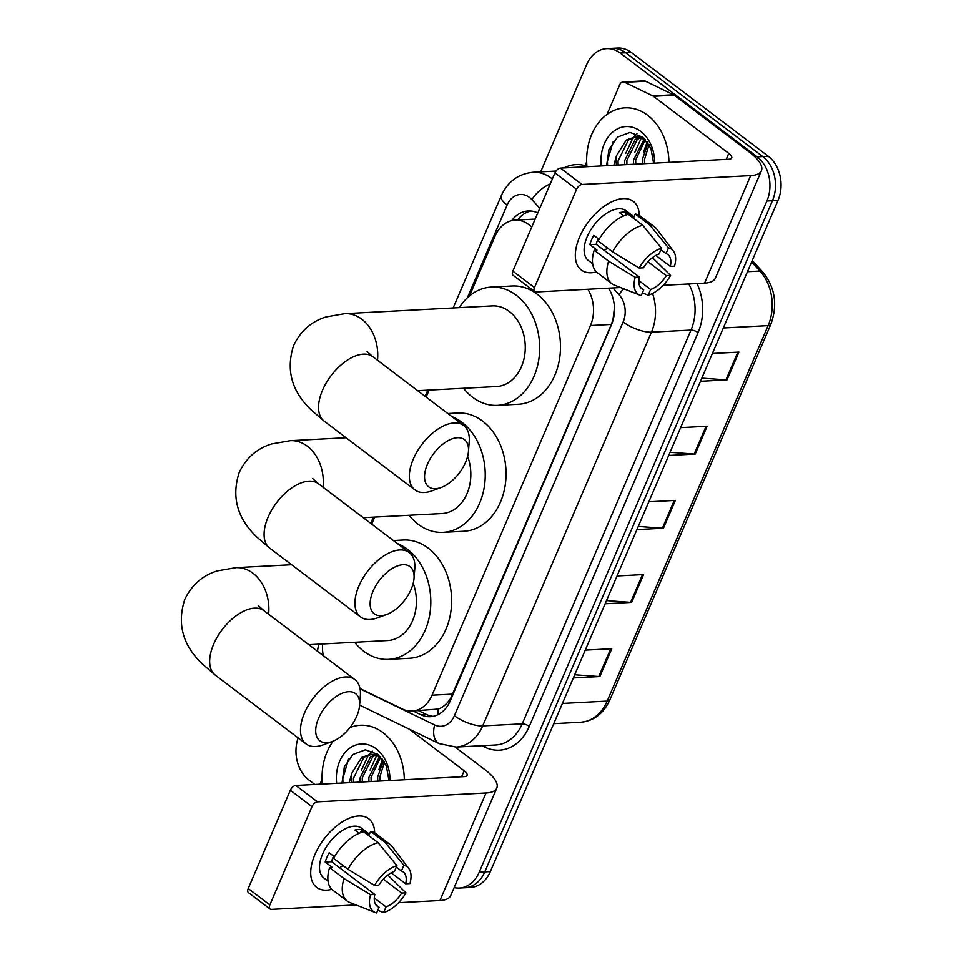 <?xml version="1.0" encoding="UTF-8"?>
<svg xmlns="http://www.w3.org/2000/svg" width="961" height="961" viewBox="0 0 961 961"><rect width="100%" height="100%" fill="white"/><g stroke="black" fill="none" stroke-linecap="round" stroke-linejoin="round"><path stroke-width="1.44" d="M531.673 227.216A32.29 24.662 -93 0 0 528.706 224.574A32.29 24.662 -93 0 0 515.084 220.141A32.29 24.662 -93 0 0 495.155 236.01L469.485 295.928M360.003 688.508L402.431 709.026A32.29 24.662 -93 0 0 412.101 711.044L438.312 709.038C442.997 707.356 447.105 703.824 450.613 698.455L611.328 324.434L612.986 319.629L614.439 307.724M412.101 711.044A32.29 24.662 -93 0 0 432.042 695.175L590.462 325.539A32.29 24.662 -93 0 0 587.844 289.261M322.584 643.954A32.29 24.662 -93 0 0 323.292 655.666M429.123 390.082L426.119 397.085M374.694 517.078L371.691 524.081M537.8 212.922A32.29 24.662 -93 0 0 528.226 210.952A32.29 24.662 -93 0 0 511.793 220.598M517.571 220.009A32.29 24.662 87 0 1 531.013 211.012M540.683 171.839L586.69 64.507A32.29 24.662 87 0 1 606.619 48.639A32.29 24.662 87 0 1 620.229 53.071L757.184 156.835A32.29 24.662 87 0 1 766.89 201.017L479.227 872.18A32.29 24.662 87 0 1 459.298 888.048A32.29 24.662 87 0 1 454.145 887.604M314.824 784.464L308.733 779.851A32.29 24.662 87 0 1 298.162 737.904M606.619 48.639L617.719 48.05A32.29 24.662 87 0 1 631.329 52.495L768.283 156.247L762.734 156.535A32.29 24.662 87 0 1 772.44 200.729L484.776 871.879A32.29 24.662 87 0 1 464.848 887.748A32.29 24.662 87 0 0 484.776 871.879L772.44 200.729A32.29 24.662 87 0 0 762.734 156.535L625.779 52.783L762.734 156.535L757.184 156.835M612.169 48.338A32.29 24.662 87 0 1 625.779 52.783A32.29 24.662 87 0 0 612.169 48.338M413.11 710.996L420.666 714.648A32.29 24.662 -93 0 0 430.348 716.666A32.29 24.662 -93 0 0 450.277 700.797L611.412 324.854A32.29 24.662 -93 0 0 608.529 288.18M433.111 716.317A32.29 24.662 87 0 1 426.216 714.359L418.66 710.708M768.283 156.247A32.29 24.662 87 0 1 777.99 200.441L490.338 871.591A32.29 24.662 87 0 1 470.409 887.459L459.298 888.048M574.69 674.766L598.811 676.52A8.613 3.015 23.2 0 0 599.868 676.532L573.333 677.925M585.261 650.116L611.785 648.723L599.868 676.532M670.045 452.283L694.166 454.036A8.613 3.015 23.2 0 0 695.223 454.06L668.688 455.454M680.616 427.633L707.14 426.24L695.223 454.06M701.83 378.117L725.951 379.883A8.613 3.015 23.2 0 0 727.009 379.895L700.473 381.289M712.401 353.48L738.925 352.086L727.009 379.895M606.475 600.601L630.596 602.355A8.613 3.015 23.2 0 0 631.653 602.379L605.118 603.772M617.046 575.963L643.57 574.57L631.653 602.379M638.26 526.436L662.381 528.202A8.613 3.015 23.2 0 0 663.438 528.214L636.903 529.607M648.831 501.798L675.355 500.405L663.438 528.214M586.955 166.685A53.828 41.107 87 0 1 624.974 107.86A53.828 41.107 87 0 1 647.666 115.26A53.828 41.107 87 0 1 668.94 162.373M643.029 137.387L635.293 136.858L626.284 140.03L616.518 155.646A24.325 18.583 87 0 0 616.469 165.136M636.398 136.834L628.494 139.91L618.043 160.931L618.139 165.04M645.155 139.393L635.293 136.858M640.843 137.507L637.299 139.441L626.848 160.475L626.956 164.583M642.068 136.63L640.819 136.906M639.726 137.219L635.101 139.561L624.65 160.595L624.758 164.691M645.324 139.561L635.665 160.006L635.774 164.115M644.242 138.877L633.467 160.127L633.563 164.235M649.083 144.655L644.483 159.55L644.579 163.658M648.086 143.069L642.272 159.658L642.38 163.766M653.6 163.178L650.921 148.378L642.633 137.063L629.96 132.426L617.527 137.099L608.95 149.435L606.607 165.652M601.274 165.929A35.089 26.8 87 0 1 612.433 132.294A35.089 26.8 87 0 1 640.747 131.393A35.089 26.8 87 0 1 654.621 163.13M613.803 165.268L616.518 155.646M647.221 141.856L643.486 152.198M641.455 137.699L634.668 152.655M636.975 133.759L633.587 137.039M633.131 137.567L625.863 153.123M613.142 141.735L607.424 161.136L607.544 165.604M579.531 237.151A43.065 23.364 -52.9 0 1 615.232 200.332A43.065 23.364 -52.9 0 1 639.269 215.432A43.065 23.364 -52.9 0 0 633.299 201.366A43.065 23.364 -52.9 0 0 579.531 237.151A43.065 23.364 -52.9 0 0 596.445 271.951A43.065 23.364 -52.9 0 1 581.285 270.005A43.065 23.364 -52.9 0 1 579.531 237.151M584.552 166.806L586.666 161.88M607.004 114.431L619.773 84.64A5.382 4.108 -93 0 1 623.1 81.985L643.918 80.892A5.382 4.108 87 0 1 645.528 81.229L673.553 94.791A5.382 4.108 87 0 1 674.214 95.199L749.58 152.294A43.065 15.052 -156.8 0 1 761.4 170.722A43.065 15.052 -156.8 0 1 750.649 175.599L582.042 184.464A5.382 2.919 127.1 0 0 576.588 189.281L554.965 172.896A5.382 2.919 -52.9 0 1 560.419 168.079L729.027 159.214A10.763 3.76 23.2 0 0 731.717 158A10.763 3.76 23.2 0 0 728.762 153.388L653.396 96.292A5.382 4.108 -93 0 0 652.735 95.884L624.71 82.322A5.382 4.108 -93 0 0 623.1 81.985M761.4 170.722L715.308 278.246A43.065 15.052 -156.8 0 1 704.569 283.135L663.222 285.309M534.472 287.543A5.382 2.919 127.1 0 0 534.688 291.651L513.066 275.266A5.382 2.919 -52.9 0 1 512.85 271.158L534.472 287.543L576.588 189.281M534.688 291.651A5.382 2.919 127.1 0 0 535.95 291.988L620.578 287.543M512.85 271.158L554.965 172.896M639.149 268.023L643.414 267.795A21.526 11.676 -52.9 0 1 659.09 253.956L661.528 248.262A27.989 15.184 -52.9 0 0 639.149 268.023L612.589 251.902L598.174 240.983A35.521 19.28 -52.9 0 1 628.314 214.363L642.729 225.294L661.528 248.262M660.904 249.716L666.021 253.596A21.526 11.676 -52.9 0 1 667.859 254.569A21.526 11.676 -52.9 0 1 670.285 266.389L655.834 255.434M598.174 238.7A21.526 11.676 127.1 0 0 597.742 239.697A21.526 11.676 127.1 0 0 596.192 244.31L639.437 277.068A21.526 11.676 -52.9 0 0 641.864 288.889A21.526 11.676 -52.9 0 0 643.702 289.862L641.251 295.568A27.989 15.184 -52.9 0 1 639.978 295.171A27.989 15.184 -52.9 0 1 635.173 277.297L639.437 277.068M639.978 295.171L614.343 285.093A35.521 19.28 -52.9 0 1 611.785 283.663L597.37 272.744A35.521 19.28 -52.9 0 1 594.198 250.244L597.009 250.1L589.802 244.635A31.22 16.938 -52.9 0 1 591.495 240.022A31.22 16.938 -52.9 0 1 593.778 235.373L599.075 239.373M592.637 263.758L588.432 260.575A31.22 16.938 -52.9 0 1 587.171 236.742A31.22 16.938 -52.9 0 1 626.14 210.807L634.056 216.802M666.021 253.596L668.472 247.89L649.672 224.922L635.257 214.003L633.647 217.763L626.428 212.297A31.22 16.938 -52.9 0 0 619.497 212.669L623.761 215.901M635.257 214.003A35.521 19.28 -52.9 0 1 640.278 216.105L654.693 227.024A35.521 19.28 -52.9 0 1 656.759 229.102L673.397 251.061A27.989 15.184 -52.9 0 1 674.55 266.161L670.285 266.389M649.672 224.922A35.521 19.28 -52.9 0 1 654.693 227.024M647.978 261.764L666.309 275.663L670.586 275.435L652.423 257.68M611.785 283.663A35.521 19.28 -52.9 0 1 608.613 261.176L635.173 277.297M594.198 250.244L608.613 261.176M668.472 247.89A27.989 15.184 -52.9 0 1 673.397 251.061M670.586 275.435A27.989 15.184 -52.9 0 1 648.194 295.195L650.633 289.501L638.897 280.6M642.404 292.889L648.194 295.195M666.309 275.663A21.526 11.676 -52.9 0 1 650.633 289.501M612.589 251.902A35.521 19.28 -52.9 0 1 642.729 225.294M607.568 248.094A21.526 11.676 -52.9 0 1 604.157 250.34M640.422 287.387L643.702 289.862M589.802 244.635L596.192 244.31M625.13 215.348L626.428 212.297M427.453 464.199A29.599 16.061 127.1 0 0 441.159 487.479A29.599 16.061 127.1 0 0 465.617 462.193A29.599 16.061 127.1 0 0 468.451 451.442A29.599 16.061 127.1 0 0 453.039 438.54A29.599 16.061 127.1 0 0 427.453 464.199M441.159 487.479L431.994 490.843A40.374 21.899 -52.9 0 1 414.948 489.918A40.374 21.899 -52.9 0 1 413.302 459.106A40.374 21.899 -52.9 0 1 463.707 425.555A40.374 21.899 -52.9 0 1 469.208 441.712L468.451 451.442M417.699 390.683L496.525 386.538A40.374 30.836 -93 0 0 524.55 356.05A40.374 30.836 -93 0 0 509.306 311.46A40.374 30.836 -93 0 0 492.296 305.91L344.771 313.658L326.103 316.926C311.4 321.454 300.589 330.944 293.67 345.395C285.693 369.877 291.651 391.499 311.52 410.275L324.133 421.11L414.948 489.918M459.262 307.652A59.21 45.227 87 0 1 491.299 287.099A59.21 45.227 87 0 1 516.261 295.243A59.21 45.227 87 0 1 538.616 360.639A59.21 45.227 87 0 1 497.522 405.35A59.21 45.227 87 0 1 472.56 397.205A59.21 45.227 87 0 1 463.49 388.28M491.299 287.099L512.117 286.006A59.21 45.227 87 0 1 537.079 294.15A59.21 45.227 87 0 1 559.434 359.546A59.21 45.227 87 0 1 518.339 404.257L497.522 405.35M373.024 591.195A29.599 16.061 127.1 0 0 386.718 614.475A29.599 16.061 127.1 0 0 411.188 589.189A29.599 16.061 127.1 0 0 414.023 578.45A29.599 16.061 127.1 0 0 398.611 565.536A29.599 16.061 127.1 0 0 373.024 591.195M386.718 614.475L377.553 617.839A40.374 21.899 -52.9 0 1 360.519 616.914A40.374 21.899 -52.9 0 1 358.873 586.102A40.374 21.899 -52.9 0 1 409.266 552.563A40.374 21.899 -52.9 0 1 414.78 568.708L414.023 578.45M451.874 416.594A59.21 45.227 87 0 1 461.833 422.239A59.21 45.227 87 0 1 484.176 487.647A59.21 45.227 87 0 1 443.081 532.346A59.21 45.227 87 0 1 418.131 524.213A59.21 45.227 87 0 1 409.062 515.276M447.814 413.518L457.688 413.002A59.21 45.227 87 0 1 482.65 421.146A59.21 45.227 87 0 1 504.993 486.554A59.21 45.227 87 0 1 463.899 531.253L443.081 532.346M363.258 517.679L442.096 513.534A40.374 30.836 -93 0 0 467.623 456.331M318.584 718.203A29.599 16.061 127.1 0 0 332.29 741.472A29.599 16.061 127.1 0 0 356.747 716.197A29.599 16.061 127.1 0 0 359.582 705.446A29.599 16.061 127.1 0 0 344.17 692.533A29.599 16.061 127.1 0 0 318.584 718.203M332.29 741.472L323.124 744.847A40.374 21.899 -52.9 0 1 306.079 743.91A40.374 21.899 -52.9 0 1 304.445 713.098A40.374 21.899 -52.9 0 1 354.837 679.559A40.374 21.899 -52.9 0 1 360.351 695.716L359.582 705.446M397.446 543.602A59.21 45.227 87 0 1 407.404 549.236A59.21 45.227 87 0 1 429.747 614.644A59.21 45.227 87 0 1 388.652 659.354A59.21 45.227 87 0 1 363.69 651.21A59.21 45.227 87 0 1 354.633 642.272M393.385 540.526L403.26 540.01A59.21 45.227 87 0 1 428.222 548.142A59.21 45.227 87 0 1 450.565 613.55A59.21 45.227 87 0 1 409.47 658.261L388.652 659.354M308.805 644.687L387.667 640.543A40.374 30.836 -93 0 0 413.194 583.327M314.92 854.533A43.065 23.364 -52.9 0 1 350.621 817.715A43.065 23.364 -52.9 0 1 374.658 832.815A43.065 23.364 -52.9 0 0 368.676 818.748A43.065 23.364 -52.9 0 0 314.92 854.533A43.065 23.364 -52.9 0 0 331.833 889.345A43.065 23.364 -52.9 0 1 316.674 887.399A43.065 23.364 -52.9 0 1 314.92 854.533M319.941 784.188L322.055 779.275M455.154 747.093L484.969 769.689A43.065 15.052 -156.8 0 1 496.789 788.104A43.065 15.052 -156.8 0 1 486.038 792.981L317.43 801.846A5.382 2.919 127.1 0 0 311.977 806.663L290.342 790.278A5.382 2.919 -52.9 0 1 295.808 785.461L464.415 776.608A10.763 3.76 23.2 0 0 467.106 775.383A10.763 3.76 23.2 0 0 464.151 770.782L409.038 729.027M496.789 788.104L450.697 895.64A43.065 15.052 -156.8 0 1 439.958 900.517L398.611 902.691M269.861 904.926A5.382 2.919 127.1 0 0 270.077 909.034L248.455 892.649A5.382 2.919 -52.9 0 1 248.226 888.541L269.861 904.926L311.977 806.663M270.077 909.034A5.382 2.919 127.1 0 0 271.338 909.382L355.966 904.926M248.226 888.541L290.342 790.278M374.538 885.405L378.802 885.189A21.526 11.676 -52.9 0 1 394.478 871.351L396.917 865.645A27.989 15.184 -52.9 0 0 374.538 885.405L347.978 869.285L333.563 858.365A35.521 19.28 -52.9 0 1 363.702 831.758L378.117 842.677L396.917 865.645M396.292 867.098L401.41 870.978A21.526 11.676 -52.9 0 1 403.248 871.951A21.526 11.676 -52.9 0 1 405.674 883.772L391.223 872.816M333.563 856.095A21.526 11.676 127.1 0 0 333.119 857.08A21.526 11.676 127.1 0 0 331.581 861.693L374.826 894.451A21.526 11.676 -52.9 0 0 377.253 906.271A21.526 11.676 -52.9 0 0 379.09 907.244L376.64 912.95A27.989 15.184 -52.9 0 1 375.367 912.554A27.989 15.184 -52.9 0 1 370.562 894.679L374.826 894.451M375.367 912.554L349.732 902.475A35.521 19.28 -52.9 0 1 347.173 901.046L332.758 890.126A35.521 19.28 -52.9 0 1 329.587 867.639L332.398 867.483L325.19 862.029A31.22 16.938 -52.9 0 1 326.884 857.404A31.22 16.938 -52.9 0 1 329.167 852.755L334.464 856.768M328.025 881.141L323.821 877.958A31.22 16.938 -52.9 0 1 322.56 854.137A31.22 16.938 -52.9 0 1 361.528 828.19L369.444 834.184M401.41 870.978L403.86 865.284L385.061 842.317L370.646 831.385L369.024 835.145L361.816 829.691A31.22 16.938 -52.9 0 0 354.885 830.052L359.15 833.283M370.646 831.385A35.521 19.28 -52.9 0 1 375.667 833.499L390.082 844.419A35.521 19.28 -52.9 0 1 392.148 846.497L408.785 868.444A27.989 15.184 -52.9 0 1 409.939 883.555L405.674 883.772M385.061 842.317A35.521 19.28 -52.9 0 1 390.082 844.419M383.367 879.159L401.698 893.045L405.962 892.817L387.812 875.075M347.173 901.046A35.521 19.28 -52.9 0 1 344.002 878.558L370.562 894.679M329.587 867.639L344.002 878.558M403.86 865.284A27.989 15.184 -52.9 0 1 408.785 868.444M405.962 892.817A27.989 15.184 -52.9 0 1 383.583 912.59L386.022 906.884L374.285 897.994M377.793 910.271L383.583 912.59M401.698 893.045A21.526 11.676 -52.9 0 1 386.022 906.884M347.978 869.285A35.521 19.28 -52.9 0 1 378.117 842.677M342.957 865.477A21.526 11.676 -52.9 0 1 339.545 867.735M375.811 904.769L379.09 907.244M325.19 862.029L331.581 861.693M360.519 832.731L361.816 829.691M322.343 784.068A53.828 41.107 87 0 1 333.131 741.147M349.936 727.597A53.828 41.107 87 0 1 360.363 725.255A53.828 41.107 87 0 1 383.055 732.654A53.828 41.107 87 0 1 404.329 779.755M378.406 754.769L370.682 754.241L361.672 757.412L351.906 773.028A24.325 18.583 87 0 0 351.858 782.518M371.775 754.229L363.871 757.292L353.432 778.326L353.528 782.434M380.544 756.775L370.682 754.241M376.231 754.89L372.688 756.836L362.237 777.857L362.345 781.966M377.457 754.013L376.207 754.289M375.114 754.613L370.49 756.944L360.039 777.978L360.135 782.086M380.712 756.956L371.054 777.401L371.15 781.497M379.631 756.259L368.844 777.509L368.952 781.617M384.46 762.049L379.859 776.932L379.967 781.041M383.475 760.463L377.661 777.053L377.769 781.161M388.989 780.56L386.31 765.761L378.021 754.457L365.348 749.808L352.915 754.493L344.338 766.818L341.996 783.035M336.662 783.311A35.089 26.8 87 0 1 347.822 749.676A35.089 26.8 87 0 1 376.135 748.775A35.089 26.8 87 0 1 390.01 780.512M349.191 782.662L351.906 773.028M382.61 759.238L378.874 769.581M376.844 755.082L370.057 770.037M372.363 751.154L368.964 754.421M368.519 754.95L361.252 770.506M348.531 759.118L342.813 778.518L342.933 782.987M438.132 714.564A32.29 19.22 -64.2 0 1 438.312 709.038M611.328 324.434L590.462 325.539M452.895 694.082L432.042 695.175M539.806 208.261L531.865 199.6A21.526 16.445 -93 0 0 529.487 197.425A21.526 16.445 -93 0 0 507.12 205.041L467.37 297.778M507.12 205.041A21.526 7.532 23.2 0 1 501.21 195.84C507.66 181.629 518.303 173.761 533.151 172.235A43.065 32.89 87 0 1 551.302 178.157A43.065 32.89 87 0 1 552.347 178.986M563.963 167.887A48.446 36.998 87 0 1 585.069 165.616M697.013 283.531A48.446 36.998 87 0 1 698.07 332.626L529.307 726.372A48.446 36.998 87 0 1 484.897 747.141L481.917 745.7M766.89 201.017L777.99 200.441M620.229 53.071L631.329 52.495M479.227 872.18L490.338 871.591M652.531 293.477A43.065 32.89 87 0 1 651.438 332.158L690.995 330.079A43.065 32.89 -93 0 0 688.809 283.963M360.075 688.857L434.648 724.942A21.526 16.445 -93 0 0 454.397 715.705L623.148 321.971A21.526 7.532 23.2 0 0 651.438 332.158L482.686 725.903L522.231 723.825L690.995 330.079A5.382 1.886 -156.8 0 1 698.07 332.626M454.397 715.705A21.526 7.532 23.2 0 0 482.686 725.903A43.065 32.89 87 0 1 456.115 747.057L495.66 744.979A43.065 32.89 -93 0 0 522.231 723.825A5.382 1.886 -156.8 0 1 529.307 726.372M623.148 321.971A21.526 16.445 -93 0 0 619.064 294.679L612.89 287.952M427.777 390.154L425.134 396.34M373.349 517.15L370.694 523.337M318.98 644.146A21.526 16.445 -93 0 0 317.586 651.33M484.897 747.141A5.382 3.207 115.8 0 0 485.137 745.532M359.618 705.11L439.153 743.598A21.526 12.805 -64.2 0 1 434.648 724.942M619.064 294.679A21.526 10.199 -42.5 0 1 623.689 288.768M531.865 199.6A21.526 10.199 -42.5 0 1 550.233 183.935M426.216 714.359L420.666 714.648M723.333 327.977L768.115 325.623A10.763 3.76 23.2 0 0 770.794 324.398L609.875 699.86A10.763 3.76 -156.8 0 1 607.184 701.086L768.115 325.623A43.065 32.89 -93 0 0 759.935 271.05A10.763 5.093 -42.5 0 1 762.71 271.951C775.191 287.447 777.881 304.925 770.794 324.398M609.875 699.86C603.592 713.542 593.85 721.002 580.612 722.24A43.065 32.89 -93 0 0 607.184 701.086L562.401 703.44M747.442 271.711L759.935 271.05L751.61 261.981M662.381 528.202L674.274 500.465M694.166 454.036L706.059 426.3M725.951 379.883L737.844 352.146M630.596 602.355L642.489 574.618M598.811 676.52L610.703 648.783M704.569 283.135L750.649 175.599M726.204 159.37L728.762 153.388M674.214 95.199L653.396 96.292M560.419 168.079L582.042 184.464M652.735 95.884L673.553 94.791M645.528 81.229L624.71 82.322M377.505 360.255A40.374 30.836 -93 0 0 361.792 319.208A40.374 30.836 -93 0 0 344.771 313.658M367.078 351.546L372.88 356.747A40.374 21.899 127.1 0 0 322.488 390.298A40.374 21.899 127.1 0 0 324.133 421.11M323.076 487.251A40.374 30.836 -93 0 0 307.364 446.216A40.374 30.836 -93 0 0 290.342 440.667L271.675 443.934C256.971 448.451 246.16 457.941 239.229 472.392C231.265 496.873 237.223 518.496 257.092 537.271L269.693 548.106L360.519 616.914M312.637 478.542L318.451 483.755A40.374 21.899 127.1 0 0 268.047 517.294A40.374 21.899 127.1 0 0 269.693 548.106M268.636 614.247A40.374 30.836 -93 0 0 252.923 573.212A40.374 30.836 -93 0 0 235.913 567.663L217.234 570.93C202.543 575.447 191.732 584.937 184.8 599.388C176.836 623.869 182.782 645.504 202.663 664.267L215.264 675.102L306.079 743.91M258.209 605.55L264.023 610.752A40.374 21.899 127.1 0 0 213.618 644.302A40.374 21.899 127.1 0 0 215.264 675.102M439.958 900.517L486.038 792.981M461.592 776.752L464.151 770.782M295.808 785.461L317.43 801.846M535.169 219.084L515.084 220.141M533.151 172.235L556.035 171.034M439.153 743.598L456.115 747.057M310.295 645.816L310.475 644.591M501.21 195.84L453.148 307.964M752.235 260.539L762.71 271.951M580.612 722.24L553.74 723.657M372.88 356.747L463.707 425.555M346.08 437.735L290.342 440.667M318.451 483.755L409.266 552.563M291.639 564.732L235.913 567.663M264.023 610.752L354.837 679.559"/></g></svg>
